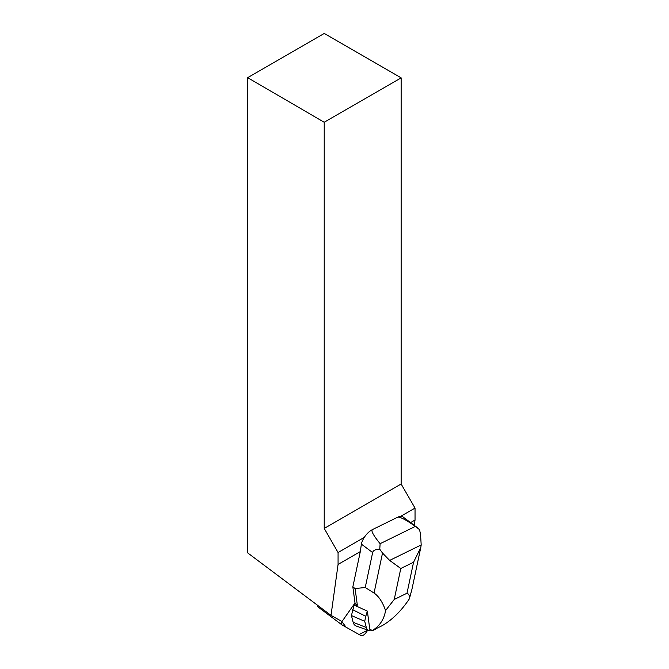 <?xml version="1.0" encoding="UTF-8"?>
<svg xmlns="http://www.w3.org/2000/svg" width="669" height="669" viewBox="0 0 669 669"><rect width="100%" height="100%" fill="white"/><g stroke="black" fill="none" stroke-linecap="round" stroke-linejoin="round"><path stroke-width="1" d="M318.093 607A5.126 2.492 -53.2 0 1 317.959 606.908A5.126 2.492 -53.2 0 1 317.382 605.152M341.984 624.896L360.926 635.55A5.126 2.492 126.8 0 0 366.052 632.59L367.774 630.139L359.111 634.53L346.074 627.196L341.7 621.376A5.126 2.492 126.8 0 0 341.859 624.804A5.126 2.492 126.8 0 0 341.984 624.896M247.647 77.663L324.222 33.45L401.141 77.855L324.222 122.26L247.647 77.663L247.647 552.87L331.013 615.371L341.993 621.543A3.42 1.664 -53.2 0 1 342.21 621.208L355.005 602.978L352.847 586.88L360.315 551.599L361.377 544.123A12.912 6.28 -53.2 0 1 372.508 529.564L397.52 517.279A12.912 6.28 -53.2 0 1 403.131 517.02L417.305 527.632M331.013 615.371L338.071 564.444L360.315 551.599M410.565 522.589L415.039 520.005L415.039 508.097L400.731 516.359M364.287 537.399L338.071 552.535L338.071 564.444M324.222 122.26L324.222 528.418L401.141 484.013L401.141 77.855M415.039 508.097L401.141 484.013M324.222 528.418L338.071 552.535M415.039 520.005L414.295 525.382M397.52 517.279C399.51 516.468 405.464 519.504 415.374 526.378L419.555 529.656L420.542 534.372L421.194 544.917L420.801 547.459L413.567 562.219L400.79 568.491L389.651 560.405L421.194 544.917M366.888 610.856L367.356 611.098A26.86 13.062 126.8 0 0 367.331 611.131L354.06 605.052L357.338 605.194L355.105 588.569L352.847 586.88M355.105 588.569L365.241 587.491L372.641 552.561C373.093 550.445 375.468 549.324 379.766 549.199L380.117 543.696L415.374 526.378M357.338 605.194L354.787 603.287M367.356 611.098L369.79 629.27L372.365 630.491C379.683 626.067 384.09 619.41 385.578 610.529C382.517 601.958 378.671 596.138 374.046 593.052L365.241 587.491M420.634 548.204L411.912 589.397L409.369 598.839C401.241 610.981 392.134 619.946 382.041 625.732L372.365 630.491M409.369 598.839C409.763 596.02 408.968 594.139 407.003 593.211L394.225 599.483L385.578 610.529M377.007 628.208A15.387 7.484 -53.2 0 1 368.862 630.524L356.351 626.067A19.368 9.416 -53.2 0 1 353.148 622.279L351.426 615.564L354.436 603.789M379.766 549.199L382.517 553.054L389.651 560.405M380.117 543.696C373.294 535.3 370.76 530.592 372.508 529.564M368.862 630.524A15.387 7.484 -53.2 0 1 366.319 627.514L364.722 621.3L351.426 615.564M364.722 621.3L365.784 616.3L352.672 609.71M365.784 616.3L367.331 611.131M372.641 552.561L361.377 544.123M407.003 593.211L413.567 562.219M400.79 568.491L394.225 599.483M374.046 593.052L382.517 553.054M366.319 627.514L353.148 622.279M317.959 606.908L341.859 624.804"/></g></svg>
